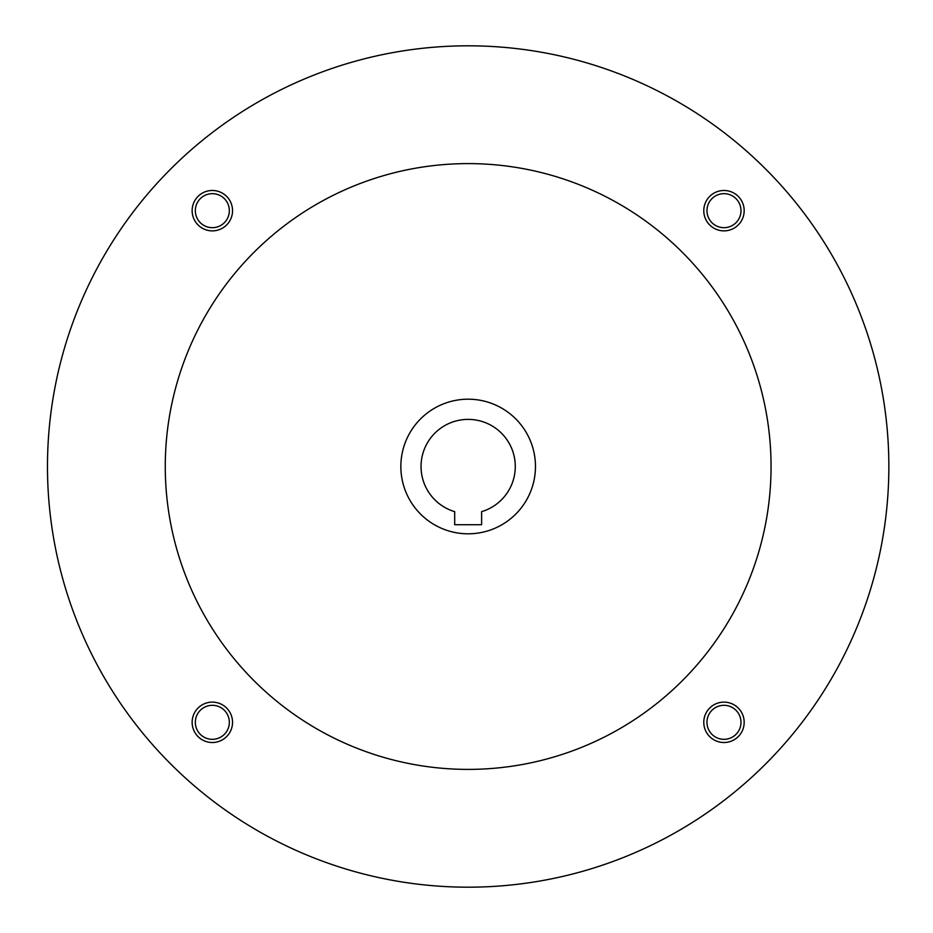 <?xml version="1.0" encoding="UTF-8"?>
<svg xmlns="http://www.w3.org/2000/svg" width="933" height="933" viewBox="0 0 933 933"><rect width="100%" height="100%" fill="white"/><g stroke="black" fill="none" stroke-linecap="round" stroke-linejoin="round"><path stroke-width="1.4" d="M481.615 524.719L454.698 524.719L454.698 511.657A47.117 47.117 0 0 1 429.821 439.116A47.117 47.117 0 0 1 506.502 439.116A47.117 47.117 0 0 1 481.615 511.657L481.615 524.719M47.478 466.5A420.678 420.678 0 0 0 678.501 830.825A420.678 420.678 0 0 0 678.501 102.175A420.678 420.678 0 0 0 47.478 466.5M165.269 466.5A302.887 302.887 0 0 0 619.605 728.813A302.887 302.887 0 0 0 619.605 204.187A302.887 302.887 0 0 0 165.269 466.5M703.785 210.683A20.188 20.188 0 0 0 734.073 228.165A20.188 20.188 0 0 0 734.073 193.189A20.188 20.188 0 0 0 703.785 210.683M192.14 722.317A20.188 20.188 0 0 0 222.439 739.811A20.188 20.188 0 0 0 222.439 704.835A20.188 20.188 0 0 0 192.14 722.317M192.14 210.683A20.188 20.188 0 0 0 222.439 228.165A20.188 20.188 0 0 0 222.439 193.189A20.188 20.188 0 0 0 192.14 210.683M703.785 722.317A20.188 20.188 0 0 0 734.073 739.811A20.188 20.188 0 0 0 734.073 704.835A20.188 20.188 0 0 0 703.785 722.317M400.852 466.5A67.304 67.304 0 0 0 501.814 524.789A67.304 67.304 0 0 0 501.814 408.211A67.304 67.304 0 0 0 400.852 466.5M706.969 722.317A17.004 17.004 0 0 0 732.487 737.047A17.004 17.004 0 0 0 732.487 707.599A17.004 17.004 0 0 0 706.969 722.317M195.335 210.683A17.004 17.004 0 0 0 220.841 225.401A17.004 17.004 0 0 0 220.841 195.953A17.004 17.004 0 0 0 195.335 210.683M195.335 722.317A17.004 17.004 0 0 0 220.841 737.047A17.004 17.004 0 0 0 220.841 707.599A17.004 17.004 0 0 0 195.335 722.317M706.969 210.683A17.004 17.004 0 0 0 732.487 225.401A17.004 17.004 0 0 0 732.487 195.953A17.004 17.004 0 0 0 706.969 210.683"/></g></svg>
